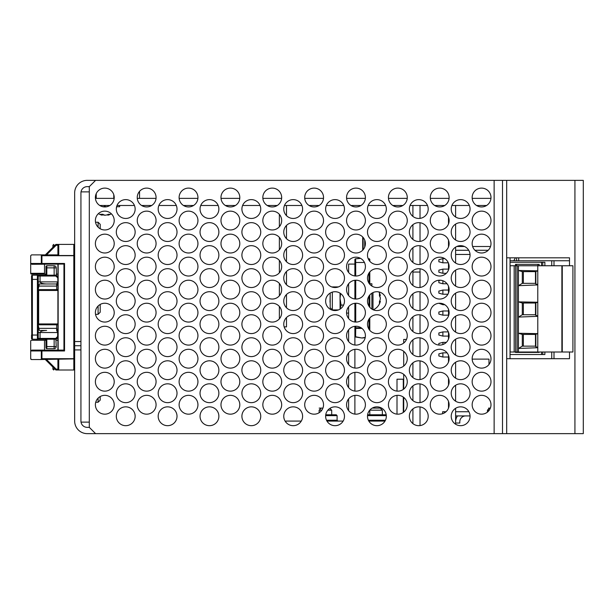 <?xml version="1.0" encoding="UTF-8"?>
<svg xmlns="http://www.w3.org/2000/svg" width="614" height="614" viewBox="0 0 614 614"><rect width="100%" height="100%" fill="white"/><g stroke="black" fill="none" stroke-linecap="round" stroke-linejoin="round"><path stroke-width="0.92" d="M486.618 205.483L476.525 205.483M469.365 205.483L451.919 205.483M444.751 205.483L434.666 205.483M427.498 205.483L410.052 205.483M402.891 205.483L392.799 205.483M385.63 205.483L368.193 205.483M361.024 205.483L350.932 205.483M343.771 205.483L326.326 205.483M319.165 205.483L309.072 205.483M301.904 205.483L284.466 205.483M277.298 205.483L267.205 205.483M260.044 205.483L242.599 205.483M235.438 205.483L225.346 205.483M218.177 205.483L200.74 205.483M193.571 205.483L183.479 205.483M176.318 205.483L158.873 205.483M151.704 205.483L141.619 205.483M134.451 205.483L117.005 205.483M109.845 205.483L99.752 205.483M490.954 198.36L472.189 198.36M449.087 198.36L430.322 198.36M407.228 198.36L388.462 198.36M365.361 198.36L346.595 198.36M323.501 198.36L304.736 198.36M281.634 198.36L262.869 198.36M239.775 198.36L221.009 198.36M197.908 198.36L179.142 198.36M156.048 198.36L137.283 198.36M114.181 198.36L95.416 198.36M448.496 217.172L448.496 223.933M448.496 240.197L448.496 246.958M448.496 263.222L448.496 269.983M448.496 286.247L448.496 293.008M448.496 309.272L448.496 316.033M448.496 332.297L448.496 339.058M448.496 355.322L448.496 362.083M448.496 378.347L448.496 385.108M448.496 401.372L448.496 408.133M455.619 205.483L455.619 217.011M455.619 224.095L455.619 240.036M455.619 247.12L455.619 263.061M455.619 270.145L455.619 286.086M455.619 293.17L455.619 309.111M455.619 316.195L455.619 332.136M455.619 339.22L455.619 355.161M455.619 362.245L455.619 378.186M455.619 385.27L455.619 401.211M455.619 408.295L455.619 424.236M510.042 257.811L510.042 358.699M412.915 205.483L412.915 216.412M412.915 224.693L412.915 239.437M412.915 247.718L412.915 262.462M412.915 270.743L412.915 272.04L420.03 272.04L420.03 287.452M420.03 205.483L420.03 218.377M420.03 222.728L420.03 241.402M420.03 245.753L420.03 264.427M420.03 268.778L420.03 272.04M412.915 272.04L412.915 285.487M412.915 293.768L412.915 308.512M412.915 316.793L412.915 331.537M412.915 339.818L412.915 354.562M412.915 362.843L412.915 377.587M412.915 385.868L412.915 400.612M412.915 408.893L412.915 423.637M420.03 291.803L420.03 310.477M420.03 314.828L420.03 333.502M420.03 337.853L420.03 356.527M420.03 360.878L420.03 379.552M420.03 383.903L420.03 402.577M420.03 406.928L420.03 425.602M284.167 326.886L286.485 326.886L286.485 317.538M279.37 214.378L279.37 226.719M279.37 237.403L279.37 249.744M279.37 260.428L279.37 272.769M279.37 283.453L279.37 295.794M279.37 306.478L279.37 318.819M286.485 205.483L286.485 215.66M286.485 225.438L286.485 238.685M286.485 248.463L286.485 261.71M286.485 271.488L286.485 284.735M286.485 294.513L286.485 307.76M442.64 411.733L442.64 413.706L442.64 411.733L446.033 411.733M470.055 415.931A2.095 2.095 0 0 0 469.848 415.924L455.619 415.924M468.896 411.733L455.619 411.733M465.665 415.924A5.864 5.864 0 0 0 459.802 421.78L459.802 423.038L455.619 423.038M457.499 415.924A10.047 10.047 0 0 0 455.619 421.78M362.713 250.167L362.713 236.989M365.161 241.463L365.161 245.692M369.797 330.332L369.797 327.815L369.797 330.332M369.797 261.257L369.797 259.599L369.797 261.257M369.797 271.941L369.797 284.282M369.797 294.966L369.797 307.307M369.797 317.991L369.797 327.815L368.96 327.815L368.96 319.119M360.556 258.364L355.659 258.763L360.502 258.341L355.659 258.763L355.729 276.016M368.96 260.136L369.029 258.763L368.262 258.816M365.2 337.623L362.974 337.976A0.837 0.837 0 0 1 362.843 337.984L361.846 337.984A0.837 0.837 0 0 1 361.715 337.976L355.598 337.009L361.715 337.976A0.837 0.837 0 0 0 361.846 337.984L365.246 337.362M356.972 258.755L357.808 258.663M358.315 258.609L358.829 258.555M359.244 258.509L359.697 258.463M348.614 272.47L348.614 264.089L354.892 264.089L354.892 259.599L354.892 262.485L364.455 262.485M369.797 259.599A0.837 0.837 0 0 0 369.029 258.763A0.837 0.837 0 0 1 369.797 259.599A0.837 0.706 180 0 0 368.96 258.893M355.659 258.763A0.837 0.837 180 0 0 354.892 259.599A0.837 0.837 180 0 1 355.659 258.763M354.892 336.18A0.837 0.837 0 0 0 355.598 337.009A0.837 0.837 0 0 1 354.892 336.18A0.837 0.591 180 0 0 355.729 336.771L361.715 337.976M348.614 283.76L348.614 295.495M348.614 306.785L348.614 318.52M348.614 329.81L348.614 341.545M348.614 352.835L348.614 364.57M348.614 375.86L348.614 387.595M348.614 398.885L348.614 410.62M354.892 264.089L354.892 275.955M354.892 280.268L354.892 298.98M354.892 303.293L354.892 322.005M354.892 326.318L354.892 345.03M354.892 349.343L354.892 368.055M354.892 372.368L354.892 391.08M354.892 395.393L354.892 414.105M343.18 421.02A6.278 6.278 0 0 1 342.336 421.081L326.955 421.081M301.282 421.081L285.817 421.081L285.817 422.133M329.887 408.387L331.698 410.19L331.698 414.795L336.265 414.795L325.742 414.795M331.698 414.795L336.265 414.795L337.101 415.64L325.65 415.64M372.99 309.702L372.99 292.579M379.582 301.09L380.342 301.305A12.449 6.324 -163.4 0 1 380.327 301.374A12.449 6.324 -163.4 0 1 380.005 302.188A12.457 9.072 -167.3 0 1 379.398 303.27A12.41 7.222 -141.2 0 0 379.398 301.413A12.457 9.072 -12.7 0 0 380.005 300.208A12.449 10.776 -29.5 0 0 380.342 298.542A12.449 10.269 -154.1 0 0 380.005 296.946A12.457 8.327 -168.3 0 0 379.398 295.833A12.41 7.867 138.8 0 0 379.467 294.789A12.41 7.867 -41.2 0 0 379.398 293.807A12.457 8.327 -11.7 0 1 380.005 294.789A12.449 5.426 -15.9 0 1 380.342 295.526A12.449 6.324 -16.6 0 0 380.327 295.457A12.464 12.464 0 0 0 378.853 291.919M379.582 295.748A12.457 9.072 -167.3 0 1 380.005 296.631A12.449 10.776 -150.5 0 1 380.342 298.297A12.449 10.269 -25.9 0 1 380.327 298.419M380.342 295.526L379.406 295.802M380.005 294.789L379.467 294.989M380.005 302.188L379.452 301.973M330.194 303.37L330.194 302.771M371.892 309.111L371.892 293.17M371.892 286.086L371.892 283.768L369.797 283.768M340.033 293.147L340.079 309.103M340.601 293.53L340.033 298.419L341.062 305.066L340.033 309.134M340.801 285.571L341.338 285.126M338.429 309.932L332.335 309.932L330.194 307.783L330.194 293.07M343.61 305.066L341.062 305.066M510.042 262.247L544.871 262.247L544.871 265.762M544.871 352.006L544.871 354.516L542.776 354.516L542.776 352.006M515.484 265.762L515.484 264.342L539.176 264.342L539.176 265.762M516.527 265.762L516.527 264.342M516.527 352.421L516.527 352.006M539.176 352.006L539.176 352.421L515.484 352.421L515.484 352.006M537.918 352.421L537.918 352.006M537.918 264.342L537.918 265.762M542.776 262.247L542.776 265.762M541.517 352.006L541.517 354.516L542.776 354.516M541.517 354.516L510.042 354.516M514.164 352.006L514.164 265.762L510.119 265.762L510.119 352.006L518.431 352.006L518.431 333.272L537.78 333.64L537.78 302.241L518.431 301.873L518.431 265.762L572.916 265.762L572.916 352.006L562.263 352.006L562.263 265.762M537.772 302.241L537.78 270.843L518.431 270.475L522.299 271.626L522.299 283.346L518.431 285.671L518.431 283.346M537.772 316.325L518.431 317.07L518.431 301.873L522.299 303.024L535.853 303.024M535.485 303.024L535.485 314.744L522.299 314.744L518.431 317.07L518.431 314.744M518.431 352.006L537.772 352.006L537.772 347.724L518.431 348.468L518.431 346.142M537.78 333.855L535.853 334.085L535.853 346.826L537.78 347.286M518.431 348.468L522.299 346.142L535.485 346.142L535.485 334.423L522.299 334.423L518.431 333.272L518.431 317.07M537.78 302.456L535.853 302.687L535.853 315.427L537.78 315.895M523.343 314.744L523.343 303.024M522.299 314.744L522.299 303.024M514.164 265.762L518.431 265.762M515.63 352.006L515.63 265.762M517.134 352.006L517.134 265.762M537.78 284.497L535.853 284.029L535.853 271.288L537.78 271.058M522.299 283.346L535.853 283.346M537.772 284.927L518.431 285.671M523.343 283.346L523.343 271.626L535.853 271.626M535.485 283.346L535.485 271.626M522.299 271.626L523.343 271.626M537.772 270.843L537.772 265.762M522.299 346.142L522.299 334.423M523.343 346.142L523.343 334.423M537.772 347.724L537.78 333.64M537.772 352.006L561.887 352.006L561.887 265.762M446.332 342.374L442.886 342.374L442.886 344.546M438.872 345.06L438.872 343.418L442.886 342.374M514.969 257.811A0.837 0.837 0 0 1 514.969 258.647L513.764 260.743M488.982 364.516L488.982 359.121L472.158 359.121M455.619 250.274L468.735 250.274M474.952 250.274L488.191 250.274M448.343 262.83L442.886 262.83L442.886 258.647L444.751 258.647M442.886 262.83L438.872 261.787L438.872 259.691L442.886 258.647M447.084 283.768L442.886 283.768L442.886 280.759M442.886 283.768L438.872 282.716L438.872 280.629L440.384 280.23M444.751 304.697L442.886 304.697L442.886 303.784M442.886 304.697L438.872 303.27M440.668 322.02L442.886 321.444M448.496 357.026L442.886 357.026L442.886 352.843L438.872 353.887L438.872 355.982L442.886 357.026M447.084 352.843L442.886 352.843M446.332 273.299L442.886 273.299L442.886 269.116L438.872 270.16L438.872 272.255L442.886 273.299M448.496 269.116L442.886 269.116M447.928 294.229L442.886 294.229L442.886 290.046L438.872 291.09L438.872 293.185L442.886 294.229M448.496 290.046L442.886 290.046M448.496 315.166L442.886 315.166L442.886 310.976L438.872 312.027L438.872 314.115L442.886 315.166M448.496 310.976L442.886 310.976M448.496 336.096L442.886 336.096L442.886 331.905L438.872 332.957L438.872 335.052L442.886 336.096M448.343 331.905L442.886 331.905M455.619 254.465L470.04 254.465M551.733 358.699L551.733 352.006M551.733 265.762L551.733 260.743L510.042 260.743M553.997 358.699L553.997 352.006M553.997 265.762L553.997 260.743L551.733 260.743M514.263 260.743L514.263 259.868M518.707 260.743L518.707 257.811M553.997 260.743L569.493 260.743M57.908 264.296L57.908 350.118L44.515 350.118L44.515 340.279L45.981 340.279M41.338 359.297L41.338 350.955L41.929 350.955L41.929 350.118A0.837 0.591 90 0 0 41.338 350.955L30.7 350.955L31.882 350.118L63.357 350.118L64.539 350.955L41.929 350.955L41.929 358.699L73.818 358.699L74.655 359.535L73.818 358.883L40.747 359.535L41.929 358.699M56.235 340.279L57.908 340.279M63.948 350.364L63.948 264.051L31.882 264.296L30.7 263.46L30.7 255.716L31.537 254.879L57.908 254.879L57.908 245.255L56.166 245.255L46.534 254.879M57.908 274.136L56.235 274.136M45.981 274.136L31.537 274.136L30.7 273.299L30.7 263.46L41.338 263.46A0.837 0.591 90 0 0 41.929 264.296L41.929 263.46L64.539 263.46L64.539 350.955M58.752 358.883L58.752 370.004L73.818 370.004L73.818 358.883M58.752 370.004L57.908 369.167L57.908 359.535L57.908 369.167A0.837 0.837 0 0 0 58.752 370.004L56.166 370.004A0.837 0.837 0 0 1 55.575 369.758L45.352 359.535M55.575 244.656L56.166 245.255L56.166 244.41A0.837 0.837 0 0 0 55.575 244.656A0.837 0.837 0 0 1 56.166 244.41A0.837 0.837 0 0 0 55.575 244.656L45.352 254.879L55.575 244.656A0.837 0.837 0 0 1 56.166 244.41L73.818 244.41L58.752 244.41L57.908 245.255A0.837 0.837 0 0 1 58.752 244.41L58.752 255.531L73.818 255.531L74.655 254.879L73.818 255.716L41.929 255.716L40.747 254.879M44.515 340.279L31.537 340.279A0.837 0.837 0 0 0 30.7 341.115L30.7 358.699L31.537 359.535L40.747 359.535M30.7 350.955L30.7 341.115M44.515 264.296L44.515 274.136M52.888 367.072L52.888 369.167L54.984 369.167M52.888 247.342L52.888 245.255L53.725 244.41L52.888 245.255L54.984 245.255M57.908 324.791L38.651 324.791A0.837 0.837 0 0 1 38.237 324.683A0.837 0.837 0 0 0 38.651 324.791L38.651 323.954L57.908 323.954M57.908 290.46L38.651 290.46L38.651 289.624A0.837 0.837 0 0 0 38.237 289.739A0.837 0.837 0 0 1 38.651 289.624L57.908 289.624M36.978 340.279L36.978 339.235M36.978 275.187L36.978 274.136M53.725 370.004L52.888 369.167L53.725 370.004M57.908 254.879L58.752 255.531M73.818 255.531L73.818 244.41A0.837 0.837 0 0 1 74.655 245.255M74.655 369.167A0.837 0.837 0 0 1 73.818 370.004M46.534 359.535L56.166 369.167L55.575 369.758A0.837 0.837 0 0 0 56.166 370.004L56.166 369.167L57.908 369.167M31.537 359.535A0.837 0.837 0 0 1 30.7 358.699A0.837 0.837 0 0 0 31.537 359.535M30.7 273.299A0.837 0.837 0 0 0 31.537 274.136A0.837 0.837 0 0 1 30.7 273.299L44.515 273.299M63.948 264.051L64.539 263.46M31.537 338.398A0.837 0.837 0 0 0 32.373 339.235L32.373 279.37L37.4 279.37L37.4 335.052L31.537 335.052L31.537 338.398A0.837 0.837 0 0 0 32.373 339.235L37.4 339.235A0.837 0.837 0 0 0 38.237 338.398L38.237 276.024A0.837 0.837 0 0 0 37.4 275.187L32.373 275.187A0.837 0.837 0 0 0 31.537 276.024L31.782 338.989M31.782 275.425L31.537 279.37L32.373 279.37L32.373 275.187M57.908 337.04A1.259 1.259 0 0 1 57.547 337.93L56.48 338.989A0.837 0.837 0 0 1 55.889 339.235L37.4 339.235A0.837 0.837 0 0 0 38.237 338.398L38.237 335.052L37.4 335.052L37.4 339.235M45.981 266.599A0.837 0.837 0 0 1 46.817 265.762L54.147 265.762A2.095 2.095 0 0 1 56.235 267.857L56.48 275.425L55.751 276.024L38.237 276.024L38.237 279.37L37.4 279.37L37.4 275.187L55.889 275.187L45.981 275.187L45.981 266.599L45.981 267.857L45.981 266.599L45.981 267.857L46.817 267.857L46.817 275.187M56.235 275.187L56.48 275.425A0.837 0.837 0 0 0 55.889 275.187L57.547 276.492A1.259 1.259 0 0 1 57.908 277.382M45.559 275.187L45.559 274.136M45.559 340.279L45.559 339.235M56.48 338.989L55.751 338.398A0.837 0.652 90 0 1 55.099 339.235M45.981 347.816L45.981 346.565L45.981 347.816A0.837 0.837 0 0 0 46.817 348.652A0.837 0.837 0 0 1 45.981 347.816A0.837 0.837 0 0 0 46.817 348.652A0.837 0.837 0 0 1 45.981 347.816M46.817 339.235L46.817 346.565L45.981 346.565L45.981 339.235M55.889 339.235L56.235 346.565A2.095 2.095 0 0 1 54.147 348.652L46.817 348.652L46.817 346.565L54.147 346.565L54.147 339.235M57.908 277.904L55.751 276.024A0.837 0.652 -90 0 0 55.099 275.187M56.48 275.425L57.724 277.16L57.908 281.88M57.547 337.93L57.908 336.51M54.147 275.187L54.147 267.857L56.235 267.857A2.095 2.095 0 0 0 54.147 265.762L54.147 267.857L46.817 267.857L46.817 265.762M38.237 325.082L39.334 330.447L46.61 330.447C42.658 330.578 40.47 331.276 40.056 332.535L40.056 338.398A0.837 0.652 90 0 1 39.396 339.235M46.61 330.447L39.334 330.447M39.334 283.975L56.657 283.975L39.334 283.975L38.237 289.34M39.396 275.187A0.837 0.652 -90 0 1 40.056 276.024L40.056 281.88C40.47 283.146 42.658 283.845 46.61 283.975M38.237 338.398L55.751 338.398L57.639 336.51L57.639 332.535L56.657 330.447A1.259 1.259 0 0 1 57.908 331.698L56.657 328.352L56.657 324.791M56.657 289.624L56.657 286.07L57.908 282.716A1.259 1.259 0 0 1 56.657 283.975L57.639 281.88L38.237 281.88M95.592 433.637L87.219 433.637A12.556 12.556 0 0 1 74.655 421.081L74.655 341.537L80.933 341.537L80.933 421.081A6.278 6.278 0 0 0 87.219 427.359L89.306 427.359L95.592 433.637L583.3 433.637L583.3 180.362L502.505 180.362L502.505 433.637M502.505 180.362L87.219 180.362A12.556 12.556 0 0 0 74.655 192.919L74.655 341.537M95.592 180.362L89.306 186.641L87.219 186.641A6.278 6.278 0 0 0 80.933 192.919L80.933 349.911L74.655 349.911M74.655 345.72L80.933 345.72L74.655 345.72M98.401 213.634A12.464 12.464 0 0 0 101.893 215.13L101.893 215.13A12.449 7.153 -72.5 0 0 102.139 215.192A12.449 4.521 -74.7 0 1 101.54 214.854A12.457 7.552 -79 0 1 100.658 214.248A12.41 8.435 -46 0 0 102.83 214.248A12.457 7.552 79 0 0 103.858 214.854A12.449 9.717 66.8 0 0 105.37 215.192A12.449 11.19 -55.8 0 0 107.089 214.854A12.457 9.724 -76 0 0 108.371 214.248A12.41 6.547 53.1 0 0 110.059 214.248A12.457 9.724 76 0 1 108.885 214.854A12.449 7.153 72.5 0 1 108.125 215.13A12.449 7.153 72.5 0 1 107.88 215.192L107.703 214.593M81.025 422.125L89.306 422.125L89.306 427.359M89.306 186.641L89.306 191.875L81.025 191.875M135.149 209.036A9.417 9.417 0 0 0 121.019 200.885A9.417 9.417 0 0 0 121.019 217.195A9.417 9.417 0 0 0 135.149 209.036M156.079 197.524A9.417 9.417 0 0 0 141.949 189.373A9.417 9.417 0 0 0 141.949 205.682A9.417 9.417 0 0 0 156.079 197.524M177.016 209.036A9.417 9.417 0 0 0 162.887 200.885A9.417 9.417 0 0 0 162.887 217.195A9.417 9.417 0 0 0 177.016 209.036M197.946 197.524A9.417 9.417 0 0 0 183.816 189.373A9.417 9.417 0 0 0 183.816 205.682A9.417 9.417 0 0 0 197.946 197.524M218.876 209.036A9.417 9.417 0 0 0 204.746 200.885A9.417 9.417 0 0 0 204.746 217.195A9.417 9.417 0 0 0 218.876 209.036M239.805 197.524A9.417 9.417 0 0 0 225.683 189.373A9.417 9.417 0 0 0 225.683 205.682A9.417 9.417 0 0 0 239.805 197.524M260.743 209.036A9.417 9.417 0 0 0 246.613 200.885A9.417 9.417 0 0 0 246.613 217.195A9.417 9.417 0 0 0 260.743 209.036M281.673 197.524A9.417 9.417 0 0 0 267.543 189.373A9.417 9.417 0 0 0 267.543 205.682A9.417 9.417 0 0 0 281.673 197.524M302.602 209.036A9.417 9.417 0 0 0 288.473 200.885A9.417 9.417 0 0 0 288.473 217.195A9.417 9.417 0 0 0 302.602 209.036M323.54 197.524A9.417 9.417 0 0 0 309.41 189.373A9.417 9.417 0 0 0 309.41 205.682A9.417 9.417 0 0 0 323.54 197.524M344.469 209.036A9.417 9.417 0 0 0 330.34 200.885A9.417 9.417 0 0 0 330.34 217.195A9.417 9.417 0 0 0 344.469 209.036M365.399 197.524A9.417 9.417 0 0 0 351.269 189.373A9.417 9.417 0 0 0 351.269 205.682A9.417 9.417 0 0 0 365.399 197.524M386.329 209.036A9.417 9.417 0 0 0 372.199 200.885A9.417 9.417 0 0 0 372.199 217.195A9.417 9.417 0 0 0 386.329 209.036M407.266 197.524A9.417 9.417 0 0 0 393.137 189.373A9.417 9.417 0 0 0 393.137 205.682A9.417 9.417 0 0 0 407.266 197.524M428.196 209.036A9.417 9.417 0 0 0 414.066 200.885A9.417 9.417 0 0 0 414.066 217.195A9.417 9.417 0 0 0 428.196 209.036M449.126 197.524A9.417 9.417 0 0 0 434.996 189.373A9.417 9.417 0 0 0 434.996 205.682A9.417 9.417 0 0 0 449.126 197.524M470.055 209.036A9.417 9.417 0 0 0 455.933 200.885A9.417 9.417 0 0 0 455.933 217.195A9.417 9.417 0 0 0 470.055 209.036M490.993 197.524A9.417 9.417 0 0 0 476.863 189.373A9.417 9.417 0 0 0 476.863 205.682A9.417 9.417 0 0 0 490.993 197.524M114.219 220.549A9.417 9.417 0 0 0 100.09 212.398A9.417 9.417 0 0 0 100.09 228.707A9.417 9.417 0 0 0 114.219 220.549M135.149 232.061A9.417 9.417 0 0 0 121.019 223.91A9.417 9.417 0 0 0 121.019 240.22A9.417 9.417 0 0 0 135.149 232.061M156.079 220.549A9.417 9.417 0 0 0 141.949 212.398A9.417 9.417 0 0 0 141.949 228.707A9.417 9.417 0 0 0 156.079 220.549M177.016 232.061A9.417 9.417 0 0 0 162.887 223.91A9.417 9.417 0 0 0 162.887 240.22A9.417 9.417 0 0 0 177.016 232.061M197.946 220.549A9.417 9.417 0 0 0 183.816 212.398A9.417 9.417 0 0 0 183.816 228.707A9.417 9.417 0 0 0 197.946 220.549M218.876 232.061A9.417 9.417 0 0 0 204.746 223.91A9.417 9.417 0 0 0 204.746 240.22A9.417 9.417 0 0 0 218.876 232.061M239.805 220.549A9.417 9.417 0 0 0 225.683 212.398A9.417 9.417 0 0 0 225.683 228.707A9.417 9.417 0 0 0 239.805 220.549M260.743 232.061A9.417 9.417 0 0 0 246.613 223.91A9.417 9.417 0 0 0 246.613 240.22A9.417 9.417 0 0 0 260.743 232.061M281.673 220.549A9.417 9.417 0 0 0 267.543 212.398A9.417 9.417 0 0 0 267.543 228.707A9.417 9.417 0 0 0 281.673 220.549M302.602 232.061A9.417 9.417 0 0 0 288.473 223.91A9.417 9.417 0 0 0 288.473 240.22A9.417 9.417 0 0 0 302.602 232.061M323.54 220.549A9.417 9.417 0 0 0 309.41 212.398A9.417 9.417 0 0 0 309.41 228.707A9.417 9.417 0 0 0 323.54 220.549M344.469 232.061A9.417 9.417 0 0 0 330.34 223.91A9.417 9.417 0 0 0 330.34 240.22A9.417 9.417 0 0 0 344.469 232.061M365.399 220.549A9.417 9.417 0 0 0 351.269 212.398A9.417 9.417 0 0 0 351.269 228.707A9.417 9.417 0 0 0 365.399 220.549M386.329 232.061A9.417 9.417 0 0 0 372.199 223.91A9.417 9.417 0 0 0 372.199 240.22A9.417 9.417 0 0 0 386.329 232.061M407.266 220.549A9.417 9.417 0 0 0 393.137 212.398A9.417 9.417 0 0 0 393.137 228.707A9.417 9.417 0 0 0 407.266 220.549M428.196 232.061A9.417 9.417 0 0 0 414.066 223.91A9.417 9.417 0 0 0 414.066 240.22A9.417 9.417 0 0 0 428.196 232.061M449.126 220.549A9.417 9.417 0 0 0 434.996 212.398A9.417 9.417 0 0 0 434.996 228.707A9.417 9.417 0 0 0 449.126 220.549M470.055 232.061A9.417 9.417 0 0 0 455.933 223.91A9.417 9.417 0 0 0 455.933 240.22A9.417 9.417 0 0 0 470.055 232.061M490.993 220.549A9.417 9.417 0 0 0 476.863 212.398A9.417 9.417 0 0 0 476.863 228.707A9.417 9.417 0 0 0 490.993 220.549M114.219 243.574A9.417 9.417 0 0 0 100.09 235.423A9.417 9.417 0 0 0 100.09 251.732A9.417 9.417 0 0 0 114.219 243.574M135.149 255.086A9.417 9.417 0 0 0 121.019 246.935A9.417 9.417 0 0 0 121.019 263.245A9.417 9.417 0 0 0 135.149 255.086M156.079 243.574A9.417 9.417 0 0 0 141.949 235.423A9.417 9.417 0 0 0 141.949 251.732A9.417 9.417 0 0 0 156.079 243.574M177.016 255.086A9.417 9.417 0 0 0 162.887 246.935A9.417 9.417 0 0 0 162.887 263.245A9.417 9.417 0 0 0 177.016 255.086M197.946 243.574A9.417 9.417 0 0 0 183.816 235.423A9.417 9.417 0 0 0 183.816 251.732A9.417 9.417 0 0 0 197.946 243.574M218.876 255.086A9.417 9.417 0 0 0 204.746 246.935A9.417 9.417 0 0 0 204.746 263.245A9.417 9.417 0 0 0 218.876 255.086M239.805 243.574A9.417 9.417 0 0 0 225.683 235.423A9.417 9.417 0 0 0 225.683 251.732A9.417 9.417 0 0 0 239.805 243.574M260.743 255.086A9.417 9.417 0 0 0 246.613 246.935A9.417 9.417 0 0 0 246.613 263.245A9.417 9.417 0 0 0 260.743 255.086M281.673 243.574A9.417 9.417 0 0 0 267.543 235.423A9.417 9.417 0 0 0 267.543 251.732A9.417 9.417 0 0 0 281.673 243.574M302.602 255.086A9.417 9.417 0 0 0 288.473 246.935A9.417 9.417 0 0 0 288.473 263.245A9.417 9.417 0 0 0 302.602 255.086M323.54 243.574A9.417 9.417 0 0 0 309.41 235.423A9.417 9.417 0 0 0 309.41 251.732A9.417 9.417 0 0 0 323.54 243.574M344.469 255.086A9.417 9.417 0 0 0 330.34 246.935A9.417 9.417 0 0 0 330.34 263.245A9.417 9.417 0 0 0 344.469 255.086M365.399 243.574A9.417 9.417 0 0 0 351.269 235.423A9.417 9.417 0 0 0 351.269 251.732A9.417 9.417 0 0 0 365.399 243.574M386.329 255.086A9.417 9.417 0 0 0 372.199 246.935A9.417 9.417 0 0 0 372.199 263.245A9.417 9.417 0 0 0 386.329 255.086M407.266 243.574A9.417 9.417 0 0 0 393.137 235.423A9.417 9.417 0 0 0 393.137 251.732A9.417 9.417 0 0 0 407.266 243.574M428.196 255.086A9.417 9.417 0 0 0 414.066 246.935A9.417 9.417 0 0 0 414.066 263.245A9.417 9.417 0 0 0 428.196 255.086M449.126 243.574A9.417 9.417 0 0 0 434.996 235.423A9.417 9.417 0 0 0 434.996 251.732A9.417 9.417 0 0 0 449.126 243.574M470.055 255.086A9.417 9.417 0 0 0 455.933 246.935A9.417 9.417 0 0 0 455.933 263.245A9.417 9.417 0 0 0 470.055 255.086M490.993 243.574A9.417 9.417 0 0 0 476.863 235.423A9.417 9.417 0 0 0 476.863 251.732A9.417 9.417 0 0 0 490.993 243.574M114.219 266.599A9.417 9.417 0 0 0 100.09 258.448A9.417 9.417 0 0 0 100.09 274.757A9.417 9.417 0 0 0 114.219 266.599M135.149 278.111A9.417 9.417 0 0 0 121.019 269.96A9.417 9.417 0 0 0 121.019 286.27A9.417 9.417 0 0 0 135.149 278.111M156.079 266.599A9.417 9.417 0 0 0 141.949 258.448A9.417 9.417 0 0 0 141.949 274.757A9.417 9.417 0 0 0 156.079 266.599M177.016 278.111A9.417 9.417 0 0 0 162.887 269.96A9.417 9.417 0 0 0 162.887 286.27A9.417 9.417 0 0 0 177.016 278.111M197.946 266.599A9.417 9.417 0 0 0 183.816 258.448A9.417 9.417 0 0 0 183.816 274.757A9.417 9.417 0 0 0 197.946 266.599M218.876 278.111A9.417 9.417 0 0 0 204.746 269.96A9.417 9.417 0 0 0 204.746 286.27A9.417 9.417 0 0 0 218.876 278.111M239.805 266.599A9.417 9.417 0 0 0 225.683 258.448A9.417 9.417 0 0 0 225.683 274.757A9.417 9.417 0 0 0 239.805 266.599M260.743 278.111A9.417 9.417 0 0 0 246.613 269.96A9.417 9.417 0 0 0 246.613 286.27A9.417 9.417 0 0 0 260.743 278.111M281.673 266.599A9.417 9.417 0 0 0 267.543 258.448A9.417 9.417 0 0 0 267.543 274.757A9.417 9.417 0 0 0 281.673 266.599M302.602 278.111A9.417 9.417 0 0 0 288.473 269.96A9.417 9.417 0 0 0 288.473 286.27A9.417 9.417 0 0 0 302.602 278.111M323.54 266.599A9.417 9.417 0 0 0 309.41 258.448A9.417 9.417 0 0 0 309.41 274.757A9.417 9.417 0 0 0 323.54 266.599M344.469 278.111A9.417 9.417 0 0 0 330.34 269.96A9.417 9.417 0 0 0 330.34 286.27A9.417 9.417 0 0 0 344.469 278.111M365.399 266.599A9.417 9.417 0 0 0 351.269 258.448A9.417 9.417 0 0 0 351.269 274.757A9.417 9.417 0 0 0 365.399 266.599M386.329 278.111A9.417 9.417 0 0 0 372.199 269.96A9.417 9.417 0 0 0 372.199 286.27A9.417 9.417 0 0 0 386.329 278.111M407.266 266.599A9.417 9.417 0 0 0 393.137 258.448A9.417 9.417 0 0 0 393.137 274.757A9.417 9.417 0 0 0 407.266 266.599M428.196 278.111A9.417 9.417 0 0 0 414.066 269.96A9.417 9.417 0 0 0 414.066 286.27A9.417 9.417 0 0 0 428.196 278.111M449.126 266.599A9.417 9.417 0 0 0 434.996 258.448A9.417 9.417 0 0 0 434.996 274.757A9.417 9.417 0 0 0 449.126 266.599M470.055 278.111A9.417 9.417 0 0 0 455.933 269.96A9.417 9.417 0 0 0 455.933 286.27A9.417 9.417 0 0 0 470.055 278.111M490.993 266.599A9.417 9.417 0 0 0 476.863 258.448A9.417 9.417 0 0 0 476.863 274.757A9.417 9.417 0 0 0 490.993 266.599M114.219 289.624A9.417 9.417 0 0 0 100.09 281.473A9.417 9.417 0 0 0 100.09 297.782A9.417 9.417 0 0 0 114.219 289.624M135.149 301.136A9.417 9.417 0 0 0 121.019 292.985A9.417 9.417 0 0 0 121.019 309.295A9.417 9.417 0 0 0 135.149 301.136M156.079 289.624A9.417 9.417 0 0 0 141.949 281.473A9.417 9.417 0 0 0 141.949 297.782A9.417 9.417 0 0 0 156.079 289.624M177.016 301.136A9.417 9.417 0 0 0 162.887 292.985A9.417 9.417 0 0 0 162.887 309.295A9.417 9.417 0 0 0 177.016 301.136M197.946 289.624A9.417 9.417 0 0 0 183.816 281.473A9.417 9.417 0 0 0 183.816 297.782A9.417 9.417 0 0 0 197.946 289.624M218.876 301.136A9.417 9.417 0 0 0 204.746 292.985A9.417 9.417 0 0 0 204.746 309.295A9.417 9.417 0 0 0 218.876 301.136M239.805 289.624A9.417 9.417 0 0 0 225.683 281.473A9.417 9.417 0 0 0 225.683 297.782A9.417 9.417 0 0 0 239.805 289.624M260.743 301.136A9.417 9.417 0 0 0 246.613 292.985A9.417 9.417 0 0 0 246.613 309.295A9.417 9.417 0 0 0 260.743 301.136M281.673 289.624A9.417 9.417 0 0 0 267.543 281.473A9.417 9.417 0 0 0 267.543 297.782A9.417 9.417 0 0 0 281.673 289.624M302.602 301.136A9.417 9.417 0 0 0 288.473 292.985A9.417 9.417 0 0 0 288.473 309.295A9.417 9.417 0 0 0 302.602 301.136M323.54 289.624A9.417 9.417 0 0 0 309.41 281.473A9.417 9.417 0 0 0 309.41 297.782A9.417 9.417 0 0 0 323.54 289.624M344.469 301.136A9.417 9.417 0 0 0 330.34 292.985A9.417 9.417 0 0 0 330.34 309.295A9.417 9.417 0 0 0 344.469 301.136M365.399 289.624A9.417 9.417 0 0 0 351.269 281.473A9.417 9.417 0 0 0 351.269 297.782A9.417 9.417 0 0 0 365.399 289.624M386.329 301.136A9.417 9.417 0 0 0 372.199 292.985A9.417 9.417 0 0 0 372.199 309.295A9.417 9.417 0 0 0 386.329 301.136M407.266 289.624A9.417 9.417 0 0 0 393.137 281.473A9.417 9.417 0 0 0 393.137 297.782A9.417 9.417 0 0 0 407.266 289.624M428.196 301.136A9.417 9.417 0 0 0 414.066 292.985A9.417 9.417 0 0 0 414.066 309.295A9.417 9.417 0 0 0 428.196 301.136M449.126 289.624A9.417 9.417 0 0 0 434.996 281.473A9.417 9.417 0 0 0 434.996 297.782A9.417 9.417 0 0 0 449.126 289.624M470.055 301.136A9.417 9.417 0 0 0 455.933 292.985A9.417 9.417 0 0 0 455.933 309.295A9.417 9.417 0 0 0 470.055 301.136M490.993 289.624A9.417 9.417 0 0 0 476.863 281.473A9.417 9.417 0 0 0 476.863 297.782A9.417 9.417 0 0 0 490.993 289.624M114.219 312.649A9.417 9.417 0 0 0 100.09 304.498A9.417 9.417 0 0 0 100.09 320.807A9.417 9.417 0 0 0 114.219 312.649M135.149 324.161A9.417 9.417 0 0 0 121.019 316.01A9.417 9.417 0 0 0 121.019 332.32A9.417 9.417 0 0 0 135.149 324.161M156.079 312.649A9.417 9.417 0 0 0 141.949 304.498A9.417 9.417 0 0 0 141.949 320.807A9.417 9.417 0 0 0 156.079 312.649M177.016 324.161A9.417 9.417 0 0 0 162.887 316.01A9.417 9.417 0 0 0 162.887 332.32A9.417 9.417 0 0 0 177.016 324.161M197.946 312.649A9.417 9.417 0 0 0 183.816 304.498A9.417 9.417 0 0 0 183.816 320.807A9.417 9.417 0 0 0 197.946 312.649M218.876 324.161A9.417 9.417 0 0 0 204.746 316.01A9.417 9.417 0 0 0 204.746 332.32A9.417 9.417 0 0 0 218.876 324.161M239.805 312.649A9.417 9.417 0 0 0 225.683 304.498A9.417 9.417 0 0 0 225.683 320.807A9.417 9.417 0 0 0 239.805 312.649M260.743 324.161A9.417 9.417 0 0 0 246.613 316.01A9.417 9.417 0 0 0 246.613 332.32A9.417 9.417 0 0 0 260.743 324.161M281.673 312.649A9.417 9.417 0 0 0 267.543 304.498A9.417 9.417 0 0 0 267.543 320.807A9.417 9.417 0 0 0 281.673 312.649M302.602 324.161A9.417 9.417 0 0 0 288.473 316.01A9.417 9.417 0 0 0 288.473 332.32A9.417 9.417 0 0 0 302.602 324.161M323.54 312.649A9.417 9.417 0 0 0 309.41 304.498A9.417 9.417 0 0 0 309.41 320.807A9.417 9.417 0 0 0 323.54 312.649M344.469 324.161A9.417 9.417 0 0 0 330.34 316.01A9.417 9.417 0 0 0 330.34 332.32A9.417 9.417 0 0 0 344.469 324.161M365.399 312.649A9.417 9.417 0 0 0 351.269 304.498A9.417 9.417 0 0 0 351.269 320.807A9.417 9.417 0 0 0 365.399 312.649M386.329 324.161A9.417 9.417 0 0 0 372.199 316.01A9.417 9.417 0 0 0 372.199 332.32A9.417 9.417 0 0 0 386.329 324.161M407.266 312.649A9.417 9.417 0 0 0 393.137 304.498A9.417 9.417 0 0 0 393.137 320.807A9.417 9.417 0 0 0 407.266 312.649M428.196 324.161A9.417 9.417 0 0 0 414.066 316.01A9.417 9.417 0 0 0 414.066 332.32A9.417 9.417 0 0 0 428.196 324.161M449.126 312.649A9.417 9.417 0 0 0 434.996 304.498A9.417 9.417 0 0 0 434.996 320.807A9.417 9.417 0 0 0 449.126 312.649M470.055 324.161A9.417 9.417 0 0 0 455.933 316.01A9.417 9.417 0 0 0 455.933 332.32A9.417 9.417 0 0 0 470.055 324.161M490.993 312.649A9.417 9.417 0 0 0 476.863 304.498A9.417 9.417 0 0 0 476.863 320.807A9.417 9.417 0 0 0 490.993 312.649M114.219 335.674A9.417 9.417 0 0 0 100.09 327.523A9.417 9.417 0 0 0 100.09 343.832A9.417 9.417 0 0 0 114.219 335.674M135.149 347.186A9.417 9.417 0 0 0 121.019 339.035A9.417 9.417 0 0 0 121.019 355.345A9.417 9.417 0 0 0 135.149 347.186M156.079 335.674A9.417 9.417 0 0 0 141.949 327.523A9.417 9.417 0 0 0 141.949 343.832A9.417 9.417 0 0 0 156.079 335.674M177.016 347.186A9.417 9.417 0 0 0 162.887 339.035A9.417 9.417 0 0 0 162.887 355.345A9.417 9.417 0 0 0 177.016 347.186M197.946 335.674A9.417 9.417 0 0 0 183.816 327.523A9.417 9.417 0 0 0 183.816 343.832A9.417 9.417 0 0 0 197.946 335.674M218.876 347.186A9.417 9.417 0 0 0 204.746 339.035A9.417 9.417 0 0 0 204.746 355.345A9.417 9.417 0 0 0 218.876 347.186M239.805 335.674A9.417 9.417 0 0 0 225.683 327.523A9.417 9.417 0 0 0 225.683 343.832A9.417 9.417 0 0 0 239.805 335.674M260.743 347.186A9.417 9.417 0 0 0 246.613 339.035A9.417 9.417 0 0 0 246.613 355.345A9.417 9.417 0 0 0 260.743 347.186M281.673 335.674A9.417 9.417 0 0 0 267.543 327.523A9.417 9.417 0 0 0 267.543 343.832A9.417 9.417 0 0 0 281.673 335.674M302.602 347.186A9.417 9.417 0 0 0 288.473 339.035A9.417 9.417 0 0 0 288.473 355.345A9.417 9.417 0 0 0 302.602 347.186M323.54 335.674A9.417 9.417 0 0 0 309.41 327.523A9.417 9.417 0 0 0 309.41 343.832A9.417 9.417 0 0 0 323.54 335.674M344.469 347.186A9.417 9.417 0 0 0 330.34 339.035A9.417 9.417 0 0 0 330.34 355.345A9.417 9.417 0 0 0 344.469 347.186M365.399 335.674A9.417 9.417 0 0 0 351.269 327.523A9.417 9.417 0 0 0 351.269 343.832A9.417 9.417 0 0 0 365.399 335.674M386.329 347.186A9.417 9.417 0 0 0 372.199 339.035A9.417 9.417 0 0 0 372.199 355.345A9.417 9.417 0 0 0 386.329 347.186M407.266 335.674A9.417 9.417 0 0 0 393.137 327.523A9.417 9.417 0 0 0 393.137 343.832A9.417 9.417 0 0 0 407.266 335.674M428.196 347.186A9.417 9.417 0 0 0 414.066 339.035A9.417 9.417 0 0 0 414.066 355.345A9.417 9.417 0 0 0 428.196 347.186M449.126 335.674A9.417 9.417 0 0 0 434.996 327.523A9.417 9.417 0 0 0 434.996 343.832A9.417 9.417 0 0 0 449.126 335.674M470.055 347.186A9.417 9.417 0 0 0 455.933 339.035A9.417 9.417 0 0 0 455.933 355.345A9.417 9.417 0 0 0 470.055 347.186M490.993 335.674A9.417 9.417 0 0 0 476.863 327.523A9.417 9.417 0 0 0 476.863 343.832A9.417 9.417 0 0 0 490.993 335.674M114.219 358.699A9.417 9.417 0 0 0 100.09 350.548A9.417 9.417 0 0 0 100.09 366.857A9.417 9.417 0 0 0 114.219 358.699M135.149 370.211A9.417 9.417 0 0 0 121.019 362.06A9.417 9.417 0 0 0 121.019 378.37A9.417 9.417 0 0 0 135.149 370.211M156.079 358.699A9.417 9.417 0 0 0 141.949 350.548A9.417 9.417 0 0 0 141.949 366.857A9.417 9.417 0 0 0 156.079 358.699M177.016 370.211A9.417 9.417 0 0 0 162.887 362.06A9.417 9.417 0 0 0 162.887 378.37A9.417 9.417 0 0 0 177.016 370.211M197.946 358.699A9.417 9.417 0 0 0 183.816 350.548A9.417 9.417 0 0 0 183.816 366.857A9.417 9.417 0 0 0 197.946 358.699M218.876 370.211A9.417 9.417 0 0 0 204.746 362.06A9.417 9.417 0 0 0 204.746 378.37A9.417 9.417 0 0 0 218.876 370.211M239.805 358.699A9.417 9.417 0 0 0 225.683 350.548A9.417 9.417 0 0 0 225.683 366.857A9.417 9.417 0 0 0 239.805 358.699M260.743 370.211A9.417 9.417 0 0 0 246.613 362.06A9.417 9.417 0 0 0 246.613 378.37A9.417 9.417 0 0 0 260.743 370.211M281.673 358.699A9.417 9.417 0 0 0 267.543 350.548A9.417 9.417 0 0 0 267.543 366.857A9.417 9.417 0 0 0 281.673 358.699M302.602 370.211A9.417 9.417 0 0 0 288.473 362.06A9.417 9.417 0 0 0 288.473 378.37A9.417 9.417 0 0 0 302.602 370.211M323.54 358.699A9.417 9.417 0 0 0 309.41 350.548A9.417 9.417 0 0 0 309.41 366.857A9.417 9.417 0 0 0 323.54 358.699M344.469 370.211A9.417 9.417 0 0 0 330.34 362.06A9.417 9.417 0 0 0 330.34 378.37A9.417 9.417 0 0 0 344.469 370.211M365.399 358.699A9.417 9.417 0 0 0 351.269 350.548A9.417 9.417 0 0 0 351.269 366.857A9.417 9.417 0 0 0 365.399 358.699M386.329 370.211A9.417 9.417 0 0 0 372.199 362.06A9.417 9.417 0 0 0 372.199 378.37A9.417 9.417 0 0 0 386.329 370.211M407.266 358.699A9.417 9.417 0 0 0 393.137 350.548A9.417 9.417 0 0 0 393.137 366.857A9.417 9.417 0 0 0 407.266 358.699M428.196 370.211A9.417 9.417 0 0 0 414.066 362.06A9.417 9.417 0 0 0 414.066 378.37A9.417 9.417 0 0 0 428.196 370.211M449.126 358.699A9.417 9.417 0 0 0 434.996 350.548A9.417 9.417 0 0 0 434.996 366.857A9.417 9.417 0 0 0 449.126 358.699M470.055 370.211A9.417 9.417 0 0 0 455.933 362.06A9.417 9.417 0 0 0 455.933 378.37A9.417 9.417 0 0 0 470.055 370.211M490.993 358.699A9.417 9.417 0 0 0 476.863 350.548A9.417 9.417 0 0 0 476.863 366.857A9.417 9.417 0 0 0 490.993 358.699M114.219 381.724A9.417 9.417 0 0 0 100.09 373.573A9.417 9.417 0 0 0 100.09 389.882A9.417 9.417 0 0 0 114.219 381.724M135.149 393.236A9.417 9.417 0 0 0 121.019 385.085A9.417 9.417 0 0 0 121.019 401.395A9.417 9.417 0 0 0 135.149 393.236M156.079 381.724A9.417 9.417 0 0 0 141.949 373.573A9.417 9.417 0 0 0 141.949 389.882A9.417 9.417 0 0 0 156.079 381.724M177.016 393.236A9.417 9.417 0 0 0 162.887 385.085A9.417 9.417 0 0 0 162.887 401.395A9.417 9.417 0 0 0 177.016 393.236M197.946 381.724A9.417 9.417 0 0 0 183.816 373.573A9.417 9.417 0 0 0 183.816 389.882A9.417 9.417 0 0 0 197.946 381.724M218.876 393.236A9.417 9.417 0 0 0 204.746 385.085A9.417 9.417 0 0 0 204.746 401.395A9.417 9.417 0 0 0 218.876 393.236M239.805 381.724A9.417 9.417 0 0 0 225.683 373.573A9.417 9.417 0 0 0 225.683 389.882A9.417 9.417 0 0 0 239.805 381.724M260.743 393.236A9.417 9.417 0 0 0 246.613 385.085A9.417 9.417 0 0 0 246.613 401.395A9.417 9.417 0 0 0 260.743 393.236M281.673 381.724A9.417 9.417 0 0 0 267.543 373.573A9.417 9.417 0 0 0 267.543 389.882A9.417 9.417 0 0 0 281.673 381.724M302.602 393.236A9.417 9.417 0 0 0 288.473 385.085A9.417 9.417 0 0 0 288.473 401.395A9.417 9.417 0 0 0 302.602 393.236M323.54 381.724A9.417 9.417 0 0 0 309.41 373.573A9.417 9.417 0 0 0 309.41 389.882A9.417 9.417 0 0 0 323.54 381.724M344.469 393.236A9.417 9.417 0 0 0 330.34 385.085A9.417 9.417 0 0 0 330.34 401.395A9.417 9.417 0 0 0 344.469 393.236M365.399 381.724A9.417 9.417 0 0 0 351.269 373.573A9.417 9.417 0 0 0 351.269 389.882A9.417 9.417 0 0 0 365.399 381.724M386.329 393.236A9.417 9.417 0 0 0 372.199 385.085A9.417 9.417 0 0 0 372.199 401.395A9.417 9.417 0 0 0 386.329 393.236M407.266 381.724A9.417 9.417 0 0 0 393.137 373.573A9.417 9.417 0 0 0 393.137 389.882A9.417 9.417 0 0 0 407.266 381.724M428.196 393.236A9.417 9.417 0 0 0 414.066 385.085A9.417 9.417 0 0 0 414.066 401.395A9.417 9.417 0 0 0 428.196 393.236M449.126 381.724A9.417 9.417 0 0 0 434.996 373.573A9.417 9.417 0 0 0 434.996 389.882A9.417 9.417 0 0 0 449.126 381.724M470.055 393.236A9.417 9.417 0 0 0 455.933 385.085A9.417 9.417 0 0 0 455.933 401.395A9.417 9.417 0 0 0 470.055 393.236M490.993 381.724A9.417 9.417 0 0 0 476.863 373.573A9.417 9.417 0 0 0 476.863 389.882A9.417 9.417 0 0 0 490.993 381.724M114.219 404.749A9.417 9.417 0 0 0 100.09 396.598A9.417 9.417 0 0 0 100.09 412.907A9.417 9.417 0 0 0 114.219 404.749M135.149 416.261A9.417 9.417 0 0 0 121.019 408.11A9.417 9.417 0 0 0 121.019 424.42A9.417 9.417 0 0 0 135.149 416.261M156.079 404.749A9.417 9.417 0 0 0 141.949 396.598A9.417 9.417 0 0 0 141.949 412.907A9.417 9.417 0 0 0 156.079 404.749M177.016 416.261A9.417 9.417 0 0 0 162.887 408.11A9.417 9.417 0 0 0 162.887 424.42A9.417 9.417 0 0 0 177.016 416.261M197.946 404.749A9.417 9.417 0 0 0 183.816 396.598A9.417 9.417 0 0 0 183.816 412.907A9.417 9.417 0 0 0 197.946 404.749M218.876 416.261A9.417 9.417 0 0 0 204.746 408.11A9.417 9.417 0 0 0 204.746 424.42A9.417 9.417 0 0 0 218.876 416.261M239.805 404.749A9.417 9.417 0 0 0 225.683 396.598A9.417 9.417 0 0 0 225.683 412.907A9.417 9.417 0 0 0 239.805 404.749M260.743 416.261A9.417 9.417 0 0 0 246.613 408.11A9.417 9.417 0 0 0 246.613 424.42A9.417 9.417 0 0 0 260.743 416.261M281.673 404.749A9.417 9.417 0 0 0 267.543 396.598A9.417 9.417 0 0 0 267.543 412.907A9.417 9.417 0 0 0 281.673 404.749M302.602 416.261A9.417 9.417 0 0 0 288.473 408.11A9.417 9.417 0 0 0 288.473 424.42A9.417 9.417 0 0 0 302.602 416.261M323.54 404.749A9.417 9.417 0 0 0 309.41 396.598A9.417 9.417 0 0 0 309.41 412.907A9.417 9.417 0 0 0 323.54 404.749M344.469 416.261A9.417 9.417 0 0 0 330.34 408.11A9.417 9.417 0 0 0 330.34 424.42A9.417 9.417 0 0 0 344.469 416.261M365.399 404.749A9.417 9.417 0 0 0 351.269 396.598A9.417 9.417 0 0 0 351.269 412.907A9.417 9.417 0 0 0 365.399 404.749M386.329 416.261A9.417 9.417 0 0 0 372.199 408.11A9.417 9.417 0 0 0 372.199 424.42A9.417 9.417 0 0 0 386.329 416.261M407.266 404.749A9.417 9.417 0 0 0 393.137 396.598A9.417 9.417 0 0 0 393.137 412.907A9.417 9.417 0 0 0 407.266 404.749M428.196 416.261A9.417 9.417 0 0 0 414.066 408.11A9.417 9.417 0 0 0 414.066 424.42A9.417 9.417 0 0 0 428.196 416.261M449.126 404.749A9.417 9.417 0 0 0 434.996 396.598A9.417 9.417 0 0 0 434.996 412.907A9.417 9.417 0 0 0 449.126 404.749M470.055 416.261A9.417 9.417 0 0 0 455.933 408.11A9.417 9.417 0 0 0 455.933 424.42A9.417 9.417 0 0 0 470.055 416.261M490.993 404.749A9.417 9.417 0 0 0 476.863 396.598A9.417 9.417 0 0 0 476.863 412.907A9.417 9.417 0 0 0 490.993 404.749M114.219 197.524A9.417 9.417 0 0 0 100.09 189.373A9.417 9.417 0 0 0 100.09 205.682A9.417 9.417 0 0 0 114.219 197.524M569.493 265.762L569.493 257.811L506.704 257.811L506.704 358.699L569.493 358.699L569.493 352.006M456.755 246.506L464.522 246.506M472.619 246.506L490.525 246.506M100.197 396.537L100.197 400.144L100.197 396.537L100.197 400.144L100.197 396.537L100.197 400.144L98.102 402.239L98.102 398.125M89.306 186.848L88.262 186.641M406.476 339.442L403.705 339.442L403.705 343.049M403.705 351.331L403.705 366.074M403.705 374.356L403.705 389.099M403.705 397.381L403.705 412.124M412.37 423.169L412.915 423.169M397.005 391.11L397.005 379.214L403.283 379.214L403.283 389.414M397.005 395.37L397.005 414.135M403.283 397.066L403.283 412.439M385.009 421.081L368.814 421.081M386.214 414.795L367.609 414.795M139.547 198.36L139.547 191.353M116.391 207.839L116.522 207.064M101.893 215.13A12.449 7.153 -72.5 0 0 102.139 215.192L102.4 214.294M105.009 215.13A12.449 9.717 -66.8 0 1 104.649 215.192A12.449 11.19 55.8 0 1 102.929 214.854A12.457 9.724 76 0 1 102.315 214.593M101.54 214.854L101.732 214.317M102.929 214.854L103.029 214.386M108.885 214.854L108.655 214.286M102.822 206.734L106.775 206.734M119.661 206.734L119.646 205.483L119.661 206.734L116.599 206.734M105.178 205.483L105.178 206.734L105.117 205.483M104.342 206.734L104.342 205.483M489.258 410.19L487.432 410.19L487.432 412.124M489.35 408.272L488.583 408.103L489.542 408.103M331.698 410.19L327.845 410.19M321.805 410.19L319.142 410.19L319.142 412.723M322.918 408.103L319.165 408.103L322.918 408.103L320.293 408.103L322.918 408.103L321.237 408.103L319.142 410.19M372.214 408.103L381.609 408.103L372.214 408.103L381.609 408.103L372.214 408.103L381.609 408.103L372.214 408.103L380.258 408.103L382.353 410.19L369.797 410.19L369.797 414.795M98.102 227.172L98.102 222.23L95.531 222.23M100.197 228.769L100.197 224.317L100.197 228.769L100.197 224.317L100.197 228.769L100.197 224.317L98.102 222.23M100.197 304.437L100.197 312.234L100.197 304.437L100.197 312.234L100.197 304.437L100.197 312.234L98.102 314.33L98.102 306.025M330.025 302.211L330.194 294.068M488.583 408.103L489.527 408.103L487.432 410.19M490.379 408.103L489.527 408.103M320.293 408.103L319.165 408.103L320.293 408.103M330.347 408.103L330.347 408.103C332.136 408.103 332.136 408.103 330.347 408.103L330.347 408.103C332.136 408.103 332.136 408.103 330.347 408.103M444.436 411.733L444.436 412.9M363.127 237.441L363.127 249.714M364.739 247.035L364.739 240.112M355.729 280.214L355.729 299.041M355.729 303.239L355.729 322.066M355.729 326.264L355.729 327.815L361.162 327.815M368.231 327.815L368.96 327.815L368.5 328.406M368.96 306.186L368.96 296.094M368.96 283.161L368.96 273.069M361.968 328.406L355.729 328.406L355.598 337.009M368.96 329.211L368.96 328.406A0.837 0.591 180 0 0 369.797 327.815M355.729 258.893A0.837 0.706 180 0 0 354.892 259.599M355.729 327.815L354.892 327.815A0.837 0.591 180 0 0 355.729 328.406L355.729 327.815M337.101 415.64L337.101 420.245L326.51 420.245M332.335 309.932L332.335 292.118M332.335 287.137L331.829 286.968M541.517 262.247L541.517 265.762M516.612 260.743L516.612 257.811M73.818 358.699L73.818 255.716M41.929 255.716L41.929 263.46L41.338 263.46L41.338 255.125M58.153 264.296L58.153 350.118M38.237 290.46L38.651 290.46L38.651 323.954L38.237 323.954M45.352 274.136L45.352 275.187M45.352 339.235L45.352 340.279M58.752 244.41A0.837 0.837 0 0 0 57.908 245.255M54.147 348.652L54.147 346.565L56.235 346.565M57.908 332.535L38.237 332.535M38.674 328.352L56.657 328.352L56.657 330.447M56.657 283.975L56.657 286.07L38.667 286.07M57.908 277.574L57.724 277.16M89.306 191.875L89.306 422.125M494.132 433.637L494.132 180.362M506.688 180.362L506.688 433.637M574.927 433.637L574.927 180.362M385.454 420.245L368.377 420.245M386.313 415.64L367.517 415.64M337.101 420.245L337.938 421.081L337.101 420.245M373.251 309.817A12.464 12.464 0 0 0 380.327 301.374M348.614 313.071L346.572 313.071M338.429 286.907L332.335 286.907M113.782 198.36L113.782 194.684M96.237 198.36L96.237 193.602M98.102 402.239L95.723 402.239M108.125 215.13A12.464 12.464 0 0 0 111.357 213.787M116.345 208.238A12.464 12.464 0 0 0 116.522 207.839M382.353 410.19L382.353 414.795M371.263 408.732L369.797 410.19M98.102 314.33L95.531 314.33"/></g></svg>
